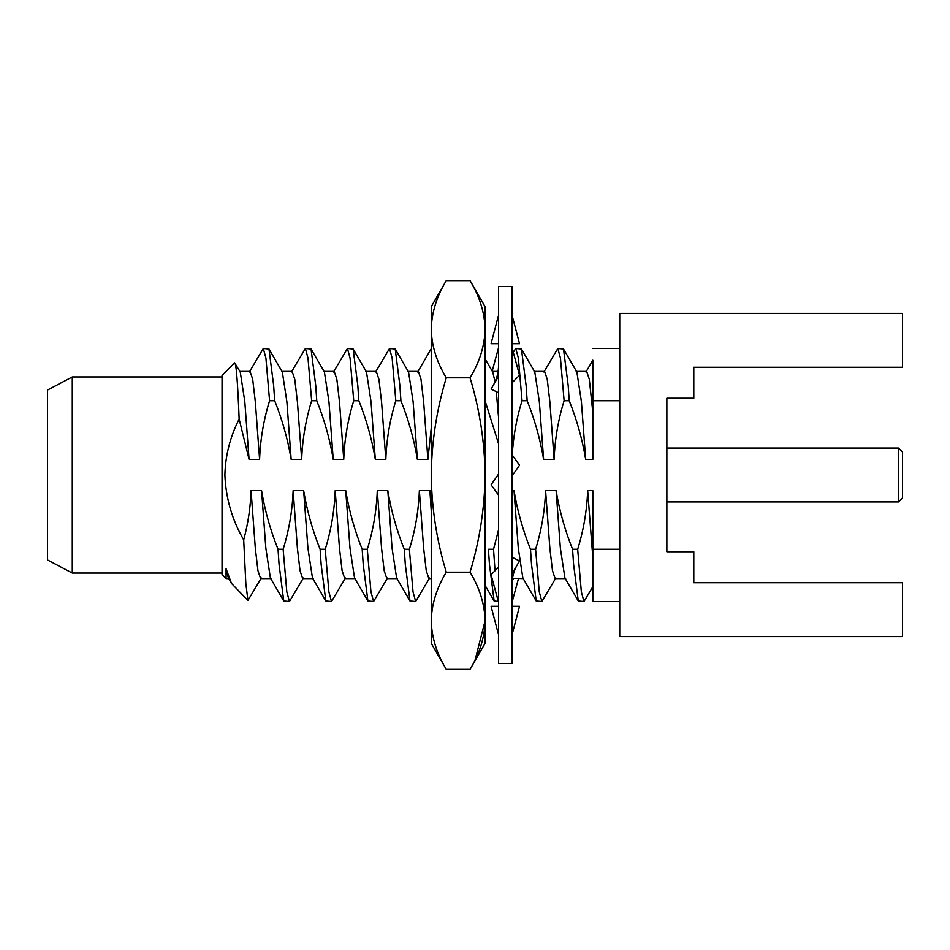 <?xml version="1.0" encoding="UTF-8"?>
<svg xmlns="http://www.w3.org/2000/svg" width="950" height="950" viewBox="0 0 950 950"><rect width="100%" height="100%" fill="white"/><g stroke="black" fill="none" stroke-linecap="round" stroke-linejoin="round"><path stroke-width="1.43" d="M431.241 510.613L429.887 490.628L419.366 490.628C418.629 510.577 415.304 530.124 409.379 549.254L404.272 549.254C396.673 530.278 391.186 510.732 387.814 490.628L377.293 490.628C376.556 510.577 373.219 530.124 367.306 549.254L362.188 549.254C354.599 530.278 349.113 510.732 345.729 490.628L335.207 490.628C334.471 510.577 331.146 530.124 325.233 549.254L320.114 549.254C312.514 530.278 307.028 510.732 303.656 490.628L293.134 490.628C292.398 510.577 289.073 530.124 283.147 549.254L278.041 549.254C270.441 530.278 264.955 510.732 261.582 490.628L251.061 490.628C250.515 507.312 248.069 523.711 243.699 539.849L245.824 583.312L247.95 600.447L231.467 583.383L226.076 568.717L226.076 578.586L222.051 574.56L222.051 375.44L234.614 362.864L240.267 372.032L244.815 401.755L249.078 459.372L259.599 459.372C260.336 439.423 263.661 419.876 269.586 400.746L274.692 400.746C282.293 419.722 287.779 439.268 291.163 459.372L301.684 459.372C302.409 439.423 305.746 419.876 311.659 400.746L316.766 400.746C324.366 419.722 329.864 439.268 333.236 459.372L343.758 459.372C344.494 439.423 347.819 419.876 353.744 400.746L358.851 400.746C366.451 419.722 371.937 439.268 375.309 459.372L385.831 459.372C386.567 439.423 389.892 419.876 395.817 400.746L400.924 400.746C408.524 419.722 414.01 439.268 417.394 459.372L427.904 459.372L431.241 428.177M72.271 573.028L47.5 559.918L47.5 390.082L72.271 376.972L72.271 573.028L222.051 573.028M619.744 636.571L619.744 313.429L902.5 313.429L902.5 367.282L693.797 367.282L693.797 398.252L666.864 398.252L666.864 551.748L693.797 551.748L693.797 582.718L902.5 582.718L902.5 636.571L619.744 636.571M592.836 361.226L592.836 400.746L619.744 400.746M592.836 586.708L583.977 601.492L581.352 591.862L577.683 549.254L572.577 549.254L573.61 564.442L578.289 600.982L583.977 601.492M619.744 549.254L592.836 549.254L592.836 601.492L619.744 601.492M592.836 549.254L592.836 490.628L587.67 490.628C586.934 510.577 583.609 530.124 577.683 549.254M572.577 549.254C564.977 530.278 559.491 510.732 556.118 490.628L545.597 490.628C544.861 510.577 541.536 530.124 535.61 549.254L530.504 549.254C522.904 530.278 517.418 510.732 514.033 490.628L512.026 490.628M498.56 529.851L493.537 549.254L488.431 549.254L489.464 564.442L494.142 600.982L498.56 601.492M243.699 539.849C232.085 519.864 225.815 498.239 224.889 475C225.388 455.418 230.149 436.786 239.151 419.104L249.078 459.372M485.094 400.793L498.56 443.745M512.062 459.372C512.798 439.423 516.123 419.876 522.049 400.746L527.155 400.746C534.755 419.722 540.241 439.268 543.626 459.372L554.135 459.372C554.871 439.423 558.208 419.876 564.122 400.746L569.228 400.746C576.828 419.722 582.314 439.268 585.699 459.372L592.836 459.372L592.836 360.216L585.972 372.032M666.864 398.252L666.864 551.748M592.836 459.372L592.836 455.038M587.67 490.628L592.836 557.567M556.118 490.628L560.381 548.245L564.929 577.968L578.289 600.982M576.163 371.414L586.684 371.414L589.309 379.299L592.836 412.442M545.597 490.628L549.872 548.245L552.496 570.701L555.133 578.586L565.642 578.586M543.899 372.032L557.828 348.508L563.516 349.018L576.876 372.032L581.424 401.755L585.699 459.372M535.61 549.254L539.268 591.862L541.904 601.492L555.845 577.968M563.516 349.018L568.195 385.558L569.228 400.746M898.462 448.067L902.5 452.105L902.5 497.895L898.462 501.933L898.462 448.067L666.864 448.067M557.828 348.508L560.464 358.138L564.122 400.746M530.504 549.254L531.537 564.442L536.216 600.982L541.904 601.492M514.033 490.628L518.308 548.245L522.856 577.968L536.216 600.982M534.09 371.414L544.611 371.414L547.236 379.299L549.872 401.755L554.135 459.372M512.549 578.277L523.569 578.586M513.285 352.284L515.755 348.508L521.443 349.018L534.803 372.032L539.351 401.755L543.626 459.372M493.537 549.254L495.033 570.724M521.443 349.018L526.122 385.558L527.155 400.746M515.755 348.508L518.391 358.138L522.049 400.746M485.094 358.898L492.729 372.032L495.057 381.876M496.292 391.661L498.56 417.478M419.366 490.628L423.641 548.245L426.265 570.701L428.901 578.586L431.241 578.586M409.379 549.254L413.036 591.862L415.673 601.492L429.614 577.968M417.668 372.032L431.241 348.709M404.272 549.254L405.306 564.442L409.984 600.982L415.673 601.492M387.814 490.628L392.077 548.245L396.625 577.968L409.984 600.982M407.859 371.414L418.38 371.414L421.004 379.299L423.641 401.755L427.904 459.372M377.293 490.628L381.556 548.245L384.192 570.701L386.816 578.586L397.338 578.586M375.594 372.032L389.524 348.508L395.212 349.018L408.571 372.032L413.119 401.755L417.394 459.372M367.306 549.254L370.963 591.862L373.599 601.492L387.529 577.968M395.212 349.018L399.891 385.558L400.924 400.746M389.524 348.508L392.16 358.138L395.817 400.746M362.188 549.254L363.233 564.442L367.911 600.982L373.599 601.492M345.729 490.628L350.004 548.245L354.552 577.968L367.911 600.982M365.786 371.414L376.295 371.414L378.931 379.299L381.556 401.755L385.831 459.372M335.207 490.628L339.483 548.245L342.119 570.701L344.743 578.586L355.264 578.586M333.509 372.032L347.451 348.508L353.139 349.018L366.498 372.032L371.046 401.755L375.309 459.372M325.233 549.254L328.89 591.862L331.514 601.492L345.456 577.968M353.139 349.018L357.817 385.558L358.851 400.746M347.451 348.508L350.075 358.138L353.744 400.746M320.114 549.254L321.147 564.442L325.838 600.982L331.514 601.492M303.656 490.628L307.931 548.245L312.479 577.968L325.826 600.982M323.701 371.414L334.222 371.414L336.858 379.299L339.483 401.755L343.758 459.372M293.134 490.628L297.409 548.245L300.034 570.701L302.67 578.586L313.191 578.586M291.436 372.032L305.378 348.508L311.054 349.018L324.413 372.032L328.961 401.755L333.236 459.372M283.147 549.254L286.817 591.862L289.441 601.492L303.382 577.968M311.054 349.018L315.744 385.558L316.766 400.746M305.378 348.508L308.002 358.138L311.659 400.746M278.041 549.254L279.074 564.442L283.753 600.982L289.441 601.492M261.582 490.628L265.846 548.245L270.394 577.968L283.753 600.982M281.627 371.414L292.149 371.414L294.773 379.299L297.409 401.755L301.684 459.372M251.061 490.628L255.324 548.245L257.961 570.701L260.585 578.586L271.106 578.586M249.363 372.032L263.293 348.508L268.981 349.018L282.34 372.032L286.888 401.755L291.163 459.372M247.95 600.447L261.298 577.968M268.981 349.018L273.659 385.558L274.692 400.746M263.293 348.508L265.929 358.138L269.586 400.746M226.076 568.717L228.321 577.968L231.467 583.395M239.554 371.414L250.076 371.414L252.7 379.299L255.324 401.755L259.599 459.372M234.614 362.864C236.17 362.924 237.69 381.662 239.151 419.104M431.241 306.696L446.274 280.654C436.679 296.495 431.668 312.692 431.241 329.246L431.241 306.696M431.241 643.304L431.241 620.754C431.668 637.307 436.679 653.505 446.274 669.346C436.679 653.505 431.668 637.307 431.241 620.754C431.668 604.212 436.679 588.014 446.274 572.173L470.06 572.173C479.655 588.014 484.666 604.212 485.094 620.754C484.666 637.307 479.655 653.505 470.06 669.346L446.274 669.346L431.241 643.304M446.274 572.173C436.679 540.491 431.668 508.096 431.241 475L431.241 620.754M446.274 377.827C436.679 409.509 431.668 441.904 431.241 475L431.241 329.246C431.668 312.692 436.679 296.495 446.274 280.654L470.06 280.654C479.655 296.495 484.666 312.692 485.094 329.246C484.666 345.788 479.655 361.986 470.06 377.827L446.274 377.827C436.679 361.986 431.668 345.788 431.241 329.246M475.154 659.787L485.094 620.754L485.094 475C484.666 508.096 479.655 540.491 470.06 572.173M470.06 377.827C479.655 409.509 484.666 441.904 485.094 475L485.094 306.696L470.06 280.654M470.06 669.346L485.094 643.304L485.094 620.754M498.56 315.151L498.406 316.338M498.56 364.693L498.406 376.77M498.56 478.848L498.406 494.748M498.56 590.746L498.406 601.16M498.56 634.849L498.406 633.662M512.026 475L512.026 663.504L498.56 663.504L498.56 286.496L512.026 286.496L512.026 475.119M498.56 343.722L491.067 343.722L498.251 316.303M492.195 371.117L498.251 348.804M498.56 606.278L491.067 606.278L498.251 633.697M498.56 567.162L491.067 574.726L498.251 601.196M498.56 474.05L491.067 484.761L498.251 494.76M498.56 392.789L491.067 389.072L498.251 376.758M512.335 316.303L519.531 343.722L512.026 343.722M512.192 348.84L512.026 359.254M512.192 455.252L512.026 471.152M512.192 573.23L512.026 585.307M512.192 633.662L512.026 634.849M512.192 316.338L512.026 315.151M518.474 578.586L512.335 601.196M512.026 606.278L519.531 606.278L512.335 633.697M512.026 557.211L519.531 560.928L512.335 573.242M512.026 475.95L519.531 465.239L512.335 455.24M512.026 382.838L519.531 375.274L512.335 348.804M592.836 348.508L619.744 348.508M898.462 501.933L666.864 501.933M513.404 578.586L512.264 580.557M494.142 600.982L485.094 585.402M498.097 371.414L492.361 371.414M226.076 578.586L229.033 578.586M72.271 376.972L222.051 376.972M493.418 385.047C496.85 379.145 498.56 372.376 498.56 364.717M517.18 564.953C513.748 570.855 512.026 577.624 512.026 585.283"/></g></svg>
